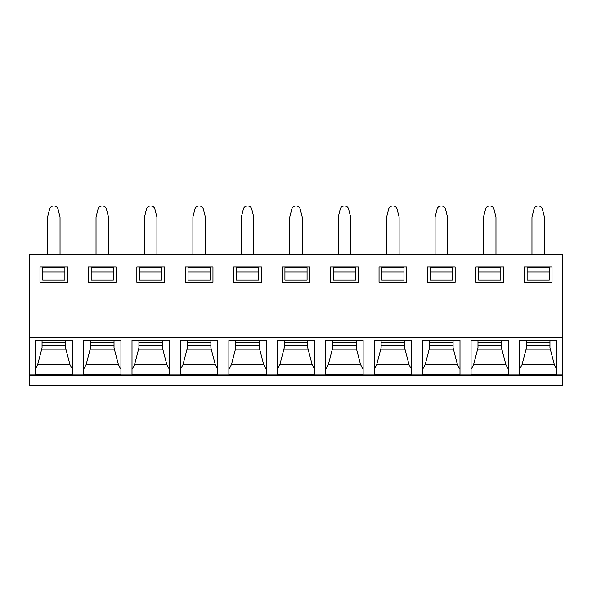 <?xml version="1.0" encoding="UTF-8"?>
<svg xmlns="http://www.w3.org/2000/svg" width="592" height="592" viewBox="0 0 592 592"><rect width="100%" height="100%" fill="white"/><g stroke="black" fill="none" stroke-linecap="round" stroke-linejoin="round"><path stroke-width="0.89" d="M29.6 375.661L29.6 385.962L562.4 385.962L562.4 337.677L29.6 337.677L29.6 375.661L562.4 375.661M562.4 337.677L562.4 254.486L29.6 254.486L29.6 337.677M519.502 374.396L519.502 340.37L556.865 340.37L556.865 374.396L519.502 374.396M471.062 374.396L471.062 340.37L508.424 340.37L508.424 374.396L471.062 374.396M422.629 374.396L422.629 340.37L459.991 340.37L459.991 374.396L422.629 374.396M374.188 374.396L374.188 340.37L411.558 340.37L411.558 374.396L374.188 374.396M325.755 374.396L325.755 340.37L363.118 340.37L363.118 374.396L325.755 374.396M277.315 374.396L277.315 340.37L314.685 340.37L314.685 374.396L277.315 374.396M228.882 374.396L228.882 340.37L266.245 340.37L266.245 374.396L228.882 374.396M180.442 374.396L180.442 340.37L217.812 340.37L217.812 374.396L180.442 374.396M132.009 374.396L132.009 340.37L169.371 340.37L169.371 374.396L132.009 374.396M83.576 374.396L83.576 340.37L120.938 340.37L120.938 374.396L83.576 374.396M35.135 374.396L35.135 340.37L72.498 340.37L72.498 374.396L35.135 374.396M552.018 266.948L552.018 282.169L524.342 282.169L524.342 266.948L552.018 266.948M503.585 266.948L503.585 282.169L475.909 282.169L475.909 266.948L503.585 266.948M455.144 266.948L455.144 282.169L427.468 282.169L427.468 266.948L455.144 266.948M406.711 266.948L406.711 282.169L379.035 282.169L379.035 266.948L406.711 266.948M358.278 266.948L358.278 282.169L330.595 282.169L330.595 266.948L358.278 266.948M309.838 266.948L309.838 282.169L282.162 282.169L282.162 266.948L309.838 266.948M261.405 266.948L261.405 282.169L233.722 282.169L233.722 266.948L261.405 266.948M212.965 266.948L212.965 282.169L185.289 282.169L185.289 266.948L212.965 266.948M164.532 266.948L164.532 282.169L136.856 282.169L136.856 266.948L164.532 266.948M116.091 266.948L116.091 282.169L88.415 282.169L88.415 266.948L116.091 266.948M67.658 266.948L67.658 282.169L39.982 282.169L39.982 266.948L67.658 266.948M549.25 271.943L549.25 267.636L527.109 267.636L527.109 280.09L549.25 280.09L549.25 271.943L527.109 271.943M478.676 280.09L500.817 280.09L500.817 271.943L478.676 271.943L478.676 280.09M500.817 271.943L500.817 267.636L478.676 267.636L478.676 271.943M430.236 280.09L452.377 280.09L452.377 271.943L430.236 271.943L430.236 280.09M452.377 271.943L452.377 267.636L430.236 267.636L430.236 271.943M381.803 280.09L403.944 280.09L403.944 271.943L381.803 271.943L381.803 280.09M403.944 271.943L403.944 267.636L381.803 267.636L381.803 271.943M333.363 280.09L355.511 280.09L355.511 271.943L333.363 271.943L333.363 280.09M355.511 271.943L355.511 267.636L333.363 267.636L333.363 271.943M284.93 280.09L307.07 280.09L307.07 271.943L284.93 271.943L284.93 280.09M307.07 271.943L307.07 267.636L284.93 267.636L284.93 271.943M236.489 280.09L258.637 280.09L258.637 271.943L236.489 271.943L236.489 280.09M258.637 271.943L258.637 267.636L236.489 267.636L236.489 271.943M188.056 280.09L210.197 280.09L210.197 271.943L188.056 271.943L188.056 280.09M210.197 271.943L210.197 267.636L188.056 267.636L188.056 271.943M139.623 280.09L161.764 280.09L161.764 271.943L139.623 271.943L139.623 280.09M161.764 271.943L161.764 267.636L139.623 267.636L139.623 271.943M91.183 280.09L113.324 280.09L113.324 271.943L91.183 271.943L91.183 280.09M113.324 271.943L113.324 267.636L91.183 267.636L91.183 271.943M42.75 280.09L64.891 280.09L64.891 271.943L42.75 271.943L42.75 280.09M64.891 271.943L64.891 267.636L42.75 267.636L42.75 271.943M531.956 254.486L531.956 217.109L533.932 209.183A4.151 4.151 0 0 1 537.965 206.038L538.402 206.038A4.151 4.151 0 0 1 542.427 209.183L544.411 217.109L544.411 254.486M483.516 254.486L483.516 217.109L485.499 209.183A4.151 4.151 0 0 1 489.525 206.038L489.961 206.038A4.151 4.151 0 0 1 493.994 209.183L495.97 217.109L495.97 254.486M435.083 254.486L435.083 217.109L437.066 209.183A4.151 4.151 0 0 1 441.092 206.038L441.528 206.038A4.151 4.151 0 0 1 445.554 209.183L447.537 217.109L447.537 254.486M386.643 254.486L386.643 217.109L388.626 209.183A4.151 4.151 0 0 1 392.651 206.038L393.088 206.038A4.151 4.151 0 0 1 397.121 209.183L399.097 217.109L399.097 254.486M338.21 254.486L338.21 217.109L340.193 209.183A4.151 4.151 0 0 1 344.218 206.038L344.655 206.038A4.151 4.151 0 0 1 348.681 209.183L350.664 217.109L350.664 254.486M289.769 254.486L289.769 217.109L291.752 209.183A4.151 4.151 0 0 1 295.785 206.038L296.215 206.038A4.151 4.151 0 0 1 300.248 209.183L302.231 217.109L302.231 254.486M241.336 254.486L241.336 217.109L243.319 209.183A4.151 4.151 0 0 1 247.345 206.038L247.782 206.038A4.151 4.151 0 0 1 251.807 209.183L253.79 217.109L253.79 254.486M192.903 254.486L192.903 217.109L194.879 209.183A4.151 4.151 0 0 1 198.912 206.038L199.349 206.038A4.151 4.151 0 0 1 203.374 209.183L205.357 217.109L205.357 254.486M144.463 254.486L144.463 217.109L146.446 209.183A4.151 4.151 0 0 1 150.472 206.038L150.908 206.038A4.151 4.151 0 0 1 154.934 209.183L156.917 217.109L156.917 254.486M96.03 254.486L96.03 217.109L98.006 209.183A4.151 4.151 0 0 1 102.039 206.038L102.475 206.038A4.151 4.151 0 0 1 106.501 209.183L108.484 217.109L108.484 254.486M47.589 254.486L47.589 217.109L49.573 209.183A4.151 4.151 0 0 1 53.598 206.038L54.035 206.038A4.151 4.151 0 0 1 58.068 209.183L60.044 217.109L60.044 254.486M519.502 340.37L519.502 369.334L522.04 364.679L526.421 347.881L526.421 340.37L526.421 347.881M549.946 340.37L549.946 347.881L549.946 340.37M549.946 347.881L554.327 364.679L556.865 369.334L556.865 340.37M554.327 364.679L522.04 364.679M549.946 342.228L526.421 342.228M471.062 340.37L471.062 369.334L473.6 364.679L477.981 347.881L477.981 340.37L477.981 347.881M501.505 340.37L501.505 347.881L501.505 340.37M508.424 340.37L508.424 369.334L505.886 364.679L501.505 347.881M505.886 364.679L473.6 364.679M501.505 342.228L477.981 342.228M422.629 340.37L422.629 369.334L425.167 364.679L429.548 347.881L429.548 340.37L429.548 347.881M453.072 340.37L453.072 347.881L453.072 340.37M459.991 340.37L459.991 369.334L457.453 364.679L453.072 347.881M457.453 364.679L425.167 364.679M453.072 342.228L429.548 342.228M374.188 340.37L374.188 369.334L376.727 364.679L381.107 347.881L381.107 340.37L381.107 347.881M404.639 340.37L404.639 347.881L404.639 340.37M411.558 340.37L411.558 369.334L409.02 364.679L404.639 347.881M409.02 364.679L376.727 364.679M404.639 342.228L381.107 342.228M325.755 340.37L325.755 369.334L328.294 364.679L332.674 347.881L332.674 340.37L332.674 347.881M356.199 340.37L356.199 347.881L356.199 340.37M363.118 340.37L363.118 369.334L360.58 364.679L356.199 347.881M360.58 364.679L328.294 364.679M356.199 342.228L332.674 342.228M277.315 340.37L277.315 369.334L279.853 364.679L284.234 347.881L284.234 340.37L284.234 347.881M307.766 340.37L307.766 347.881L307.766 340.37M314.685 340.37L314.685 369.334L312.147 364.679L307.766 347.881M312.147 364.679L279.853 364.679M307.766 342.228L284.234 342.228M228.882 340.37L228.882 369.334L231.42 364.679L235.801 347.881L235.801 340.37L235.801 347.881M259.326 340.37L259.326 347.881L259.326 340.37M266.245 340.37L266.245 369.334L263.706 364.679L259.326 347.881M263.706 364.679L231.42 364.679M259.326 342.228L235.801 342.228M180.442 340.37L180.442 369.334L182.98 364.679L187.361 347.881L187.361 340.37L187.361 347.881M210.893 340.37L210.893 347.881L210.893 340.37M217.812 340.37L217.812 369.334L215.273 364.679L210.893 347.881M215.273 364.679L182.98 364.679M210.893 342.228L187.361 342.228M132.009 340.37L132.009 369.334L134.547 364.679L138.928 347.881L138.928 340.37L138.928 347.881M162.452 340.37L162.452 347.881L162.452 340.37M169.371 340.37L169.371 369.334L166.833 364.679L162.452 347.881M166.833 364.679L134.547 364.679M162.452 342.228L138.928 342.228M83.576 340.37L83.576 369.334L86.114 364.679L90.495 347.881L90.495 340.37L90.495 347.881M114.019 340.37L114.019 347.881L114.019 340.37M120.938 340.37L120.938 369.334L118.4 364.679L114.019 347.881M118.4 364.679L86.114 364.679M114.019 342.228L90.495 342.228M35.135 340.37L35.135 369.334L37.673 364.679L42.054 347.881L42.054 340.37L42.054 347.881M65.579 340.37L65.579 347.881L65.579 340.37M72.498 340.37L72.498 369.334L69.96 364.679L65.579 347.881M69.96 364.679L37.673 364.679M65.579 342.228L42.054 342.228M29.6 385.621L562.4 385.621M29.6 374.906L562.4 374.906M550.634 349.828L525.726 349.828M549.946 345.617L526.421 345.617M502.201 349.828L477.293 349.828M501.505 345.617L477.981 345.617M453.761 349.828L428.86 349.828M453.072 345.617L429.548 345.617M405.328 349.828L380.419 349.828M404.639 345.617L381.107 345.617M356.887 349.828L331.986 349.828M356.199 345.617L332.674 345.617M308.454 349.828L283.546 349.828M307.766 345.617L284.234 345.617M260.014 349.828L235.113 349.828M259.326 345.617L235.801 345.617M211.581 349.828L186.672 349.828M210.893 345.617L187.361 345.617M163.14 349.828L138.239 349.828M162.452 345.617L138.928 345.617M114.707 349.828L89.799 349.828M114.019 345.617L90.495 345.617M66.274 349.828L41.366 349.828M65.579 345.617L42.054 345.617"/></g></svg>
